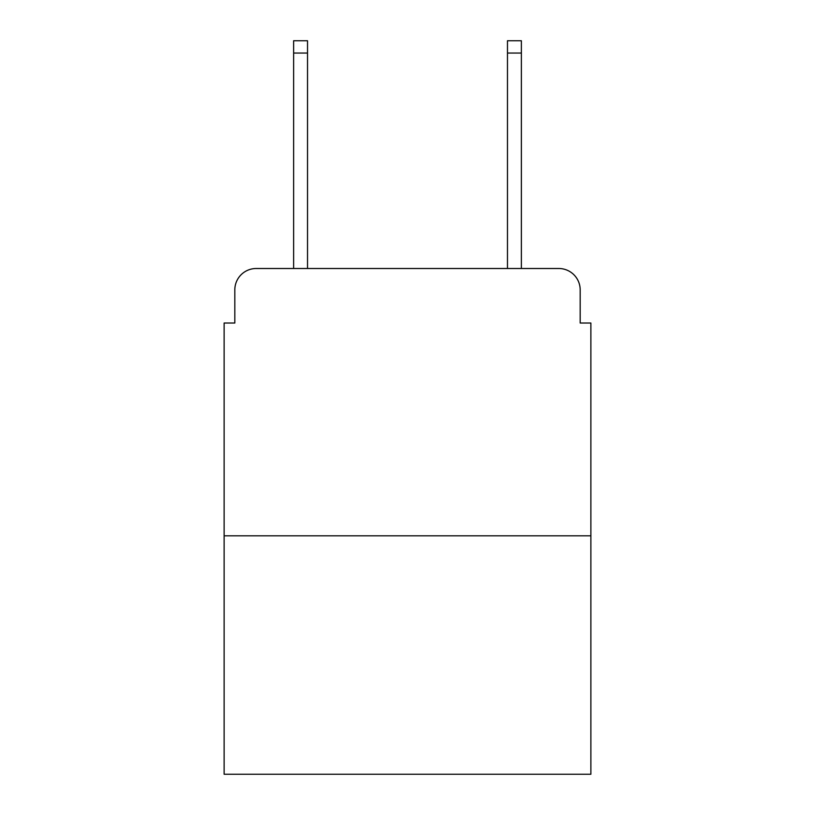 <?xml version="1.0" encoding="UTF-8"?>
<svg xmlns="http://www.w3.org/2000/svg" width="815" height="815" viewBox="0 0 815 815"><rect width="100%" height="100%" fill="white"/><g stroke="black" fill="none" stroke-linecap="round" stroke-linejoin="round"><path stroke-width="1.22" d="M234.822 289.885L234.822 323.025L234.822 289.885A21.384 21.384 0 0 1 256.205 268.502L293.624 268.502L293.624 40.75L307.53 40.75L307.53 268.502L324.095 268.502M590.875 535.812L224.125 535.812L224.125 774.25L590.875 774.25L590.875 323.025L580.178 323.025L580.178 289.885A21.384 21.384 0 0 0 558.795 268.502L256.205 268.502M224.125 535.812L224.125 323.025L234.822 323.025M490.905 268.502L507.47 268.502L507.47 40.75L521.376 40.75L521.376 268.502L558.795 268.502M580.178 323.025L580.178 289.885M293.624 53.046L307.53 53.046M521.376 53.046L507.47 53.046"/></g></svg>

